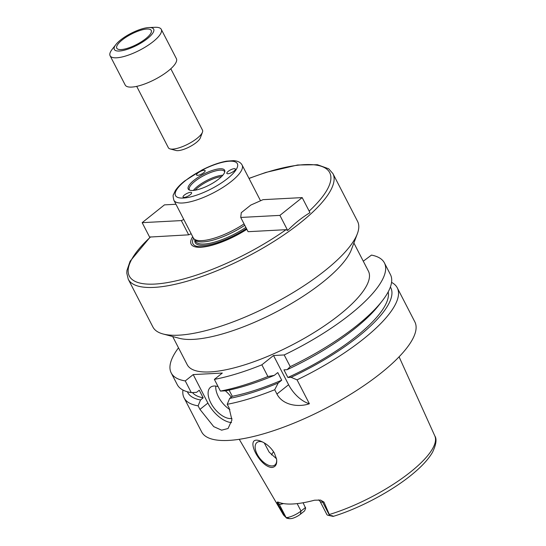 <?xml version="1.0" encoding="UTF-8"?>
<svg xmlns="http://www.w3.org/2000/svg" width="546" height="546" viewBox="0 0 546 546"><rect width="100%" height="100%" fill="white"/><g stroke="black" fill="none" stroke-linecap="round" stroke-linejoin="round"><path stroke-width="0.82" d="M263.022 199.665L302.184 197.597L279.9 215.383L240.731 217.451L241.277 212.681L250.832 205.057L263.022 199.665M279.9 215.383L287.687 230.473C294.547 223.437 301.972 217.513 309.978 212.687L302.184 197.597M287.687 230.473L286.043 229.682L248.082 231.688L240.731 217.451M191.161 233.729L188.677 234.828L150.225 237.025L130.105 261.234L126.959 270.4L126.781 273.082L128.242 279.218A115.158 34.555 -27.3 0 0 246.423 257.111A115.158 34.555 -27.3 0 0 332.903 173.58L328.678 168.789L317.383 164.715L297.604 165.001L265.895 172.406L248.983 178.378M192.69 236.698A43.182 12.961 -27.3 0 0 204.061 246.929A43.182 12.961 -27.3 0 0 246.853 229.313M193.502 238.227A41.394 12.421 -27.3 0 0 206.832 246.164A41.394 12.421 -27.3 0 0 246.806 229.218M149.788 237.428L142.165 222.666L164.455 204.873L175.955 204.265M183.811 219.499L181.333 220.591L142.165 222.666M188.677 234.828L181.333 220.591M201.781 173.942A4.798 1.44 152.7 0 1 196.587 175A4.798 1.44 152.7 0 1 200.054 171.594A4.798 1.44 152.7 0 1 205.064 170.523A4.798 1.44 152.7 0 1 205.119 170.598A4.798 1.44 152.7 0 1 201.781 173.942M227 172.604A4.798 1.44 152.7 0 1 231.443 169.458A4.798 1.44 152.7 0 1 235.381 169.001A4.798 1.44 152.7 0 1 229.811 173.328A4.798 1.44 152.7 0 1 226.849 173.403A4.798 1.44 152.7 0 1 227 172.604M184.418 195.024A4.798 1.44 152.7 0 1 190.513 192.329A4.798 1.44 152.7 0 1 191.591 192.67A4.798 1.44 152.7 0 1 187.988 196.15A4.798 1.44 152.7 0 1 183.06 197.072A4.798 1.44 152.7 0 1 184.418 195.024M173.894 200.28A38.384 11.521 -27.3 0 0 213.288 192.909A38.384 11.521 -27.3 0 0 242.117 165.069C240.752 162.421 237.906 160.947 233.579 160.654L226.467 161.179C219.069 162.531 210.92 165.458 202.02 169.97L184.65 180.979C180.467 184.302 177.354 187.524 175.321 190.643L173.464 194.629C172.891 195.086 173.034 196.97 173.894 200.28L193.311 237.906A38.384 11.521 -27.3 0 0 193.878 238.704A38.384 11.521 -27.3 0 0 244.055 223.894M194.001 180.282A20.489 6.149 -27.3 0 0 189.039 189.858A20.489 6.149 -27.3 0 0 209.248 185.087A20.489 6.149 -27.3 0 0 224.843 171.376A20.489 6.149 -27.3 0 0 214.1 169.888A20.489 6.149 -27.3 0 0 194.001 180.282M224.713 172.065A19.793 5.938 -27.3 0 0 224.542 171.567A19.793 5.938 -27.3 0 0 212.858 171.703A19.793 5.938 -27.3 0 0 194.942 181.279A19.793 5.938 -27.3 0 0 189.366 189.721A19.793 5.938 -27.3 0 0 189.68 190.151M222.809 175.239A19.793 5.938 -27.3 0 0 197.57 186.363A19.793 5.938 -27.3 0 0 193.366 190.438M221.601 176.549A19.192 5.76 -27.3 0 0 198.389 187.223A19.192 5.76 -27.3 0 0 195.134 190.206M128.242 279.218L152.907 327.006A115.158 34.555 -27.3 0 0 163.09 333.988L179.422 338.322A101.966 30.596 -27.3 0 0 275.048 312.565A101.966 30.596 -27.3 0 0 351.433 249.536L357.364 233.715A115.158 34.555 -27.3 0 0 357.575 221.376L332.903 173.58M353.883 242.997L368.413 271.15A101.966 30.596 152.7 0 1 291.844 345.106A101.966 30.596 152.7 0 1 187.203 364.68L172.672 336.527M163.09 333.988A115.158 34.555 -27.3 0 0 271.089 304.9A115.158 34.555 -27.3 0 0 357.364 233.715M193.878 238.704L195.086 239.994A37.906 11.377 -27.3 0 0 244.772 225.28M274.331 452.996L276.583 459.09C277.225 464.1 275.696 466.905 272.01 467.499C258.797 467.021 242.697 433.06 261.466 441.502C266.776 443.809 271.062 447.645 274.331 452.996M262.558 441.994A14.394 7.61 -128.6 0 0 256.927 442.506A14.394 7.61 -128.6 0 0 258.442 456.401A14.394 7.61 -128.6 0 0 272.201 465.956A14.394 7.61 -128.6 0 0 274.884 465.008A14.394 7.61 -128.6 0 0 276.549 458.899M264.25 442.888L269.137 452.122L276.529 458.797M273.546 451.713A75.573 22.679 -27.3 0 0 271.471 454.907M303.091 502.764L305.651 508.258L304.586 510.899L300.402 514.236A8.108 2.437 152.7 0 1 291.81 518.516L289.79 518.7C287.483 518.488 286.247 518.134 286.09 517.649L278.03 504.49L279.313 504.422A11.705 3.515 -27.3 0 0 282.384 503.876A11.705 3.515 -27.3 0 0 283.401 503.576M285.462 516.844A85.401 25.628 -27.3 0 1 283.046 514.23L286.138 517.642A11.705 3.515 -27.3 0 0 301.01 511.07L305.521 507.466M329.538 515.349C332.296 515.704 333.504 516.059 333.149 516.407L327.893 515.233A11.705 3.515 -27.3 0 0 329.491 515.356L329.327 514.523A85.401 25.628 -27.3 0 0 405.692 475.73A85.401 25.628 -27.3 0 0 434.8 435.906C436.971 439.011 436.22 444.444 432.562 452.19C428.842 458.64 422.713 465.472 414.168 472.693C393.884 490.062 360.551 508.039 333.169 516.4L329.491 515.356L322.672 502.136L323.955 502.067L329.327 514.523M323.955 502.067L320.516 500.088A4.798 3.808 87 0 1 322.672 502.136A11.705 3.515 -27.3 0 1 320.639 501.856A11.705 3.515 -27.3 0 1 320.038 501.303L326.856 514.523A11.705 3.515 -27.3 0 0 327.893 515.233M320.516 500.088L314.516 500.211A86.37 25.921 -27.3 0 1 278.358 502.122L277.163 502.381L278.03 504.49M277.539 501.951L277.163 502.381A4.798 3.808 -93 0 1 279.313 504.422L286.138 517.642L289.79 518.7M273.526 355.514L284.193 354.948L290.233 366.646L287.141 369.676L283.947 369.847L287.879 377.47L291.079 377.306L297.051 379.859L309.384 403.753C298.471 407.528 282.712 405.323 276.931 394.035L274.706 389.735L278.228 382.985L281.716 380.2L277.784 372.57L274.29 375.361L267.895 376.522L261.855 364.824L273.526 355.514L288.602 384.725A23.99 12.681 -128.6 0 0 309.384 403.753M229.095 390.097L232.303 396.307L229.661 398.416L227.232 404.293L229.074 407.862L231.927 420.031L228.071 428.508L221.615 430.173L213.725 426.624L199.952 409.398L198.116 405.835L200.539 399.959L203.18 397.85L199.249 390.219L196.601 392.328L191.298 392.622L185.258 380.924L193.202 374.59L222.318 373.048L214.373 379.388A119.956 35.995 -27.3 0 0 261.855 364.824M214.373 379.388L220.413 391.086A119.956 35.995 -27.3 0 0 267.895 376.522M290.233 366.646A119.956 35.995 -27.3 0 0 382.227 300.907A119.956 35.995 -27.3 0 0 390.445 274.597L384.404 262.899A119.956 35.995 -27.3 0 0 371.471 255.098L363.281 261.2M284.193 354.948A119.956 35.995 -27.3 0 0 384.404 262.899M220.413 391.086L225.723 390.793A114.257 34.289 -27.3 0 0 274.29 375.361M287.141 369.676A114.257 34.289 -27.3 0 0 378.985 305.064L382.227 300.907M232.303 396.307A110.36 33.122 -27.3 0 0 281.716 380.2M287.879 377.47A110.36 33.122 -27.3 0 0 388.186 291.905M229.661 398.416A114.257 34.289 -27.3 0 0 278.228 382.985M291.079 377.306A114.257 34.289 -27.3 0 0 390.39 286.991M227.232 404.293A119.956 35.995 -27.3 0 0 274.706 389.735M182.958 390.049A119.956 35.995 -27.3 0 0 184.07 397.843A119.956 35.995 -27.3 0 0 198.116 405.835M184.07 397.843L201.651 431.913A119.956 35.995 -27.3 0 0 324.761 408.879A119.956 35.995 -27.3 0 0 414.844 321.874L397.263 287.803A119.956 35.995 -27.3 0 0 391.557 282.384M297.051 379.859A119.956 35.995 -27.3 0 0 397.263 287.803M215.786 386.097A19.192 10.142 -128.6 0 0 229.907 409.63M231.961 418.42A19.192 10.142 51.4 0 1 213.029 406.599A19.192 10.142 51.4 0 1 210.483 387.285A19.192 10.142 51.4 0 1 214.059 386.022A19.192 10.142 51.4 0 1 218.12 386.643M225.334 390.813A19.192 10.142 51.4 0 1 231.272 397.126M193.202 374.59L207.896 403.057A23.99 12.681 -128.6 0 0 231.552 422.611M178.501 347.829A119.956 35.995 -27.3 0 0 171.212 372.932A119.956 35.995 -27.3 0 0 185.258 380.924M187.38 391.775A114.257 34.289 -27.3 0 0 200.539 399.959M192.438 392.56A110.36 33.122 -27.3 0 0 203.18 397.85M171.212 372.932L177.252 384.63A119.956 35.995 -27.3 0 0 191.298 392.622M115.848 44.601L112.073 49.447A28.788 8.64 -27.3 0 0 110.101 55.76L125.218 85.046A28.788 8.64 -27.3 0 0 154.764 79.518A28.788 8.64 -27.3 0 0 176.385 58.634L161.268 29.348A28.788 8.64 -27.3 0 0 154.975 27.3L148.84 27.566A22.14 6.648 -27.3 0 0 120.57 40.008A22.14 6.648 -27.3 0 0 115.848 44.601A22.14 6.648 -27.3 0 0 123.396 50.423A22.14 6.648 -27.3 0 0 149.215 37.094A22.14 6.648 -27.3 0 0 148.84 27.566M110.101 55.76A28.788 8.64 -27.3 0 0 139.646 50.232A28.788 8.64 -27.3 0 0 161.268 29.348M122.236 39.926A19.39 5.822 -27.3 0 0 116.776 48.198A19.39 5.822 -27.3 0 0 136.671 44.472A19.39 5.822 -27.3 0 0 151.235 30.405A19.39 5.822 -27.3 0 0 139.79 30.542A19.39 5.822 -27.3 0 0 122.236 39.926M136.698 86.364L168.38 147.754A19.192 5.76 -27.3 0 0 170.079 148.915L176.017 150.491A14.394 4.32 -27.3 0 0 189.517 146.86A14.394 4.32 -27.3 0 0 200.3 137.961L202.457 132.207A19.192 5.76 -27.3 0 0 202.491 130.146L170.809 68.762M170.079 148.915A19.192 5.76 -27.3 0 0 188.077 144.069A19.192 5.76 -27.3 0 0 202.457 132.207M150.716 236.834A112.763 33.838 -27.3 0 0 154.702 284.077A112.763 33.838 -27.3 0 0 286.043 229.682M309.166 211.125A112.763 33.838 -27.3 0 0 249.044 178.487M194.867 239.871A38.868 11.664 -27.3 0 0 210.852 244.349A38.868 11.664 -27.3 0 0 246.437 228.508M185.319 180.74A34.787 10.442 -27.3 0 0 196.997 195.024A34.787 10.442 -27.3 0 0 236.978 163.111A34.787 10.442 -27.3 0 0 185.319 180.74M194.745 239.626L195.632 241.346A37.906 11.377 -27.3 0 0 245.877 227.416M300.402 514.236L301.01 511.07L297.167 503.624M288.602 384.725L276.931 394.035M207.896 403.057L199.952 409.398M260.538 200.764L242.117 165.069M320.038 501.303L318.652 499.883M434.8 435.906L399.085 356.818M283.046 514.23L239.264 439.305"/></g></svg>
